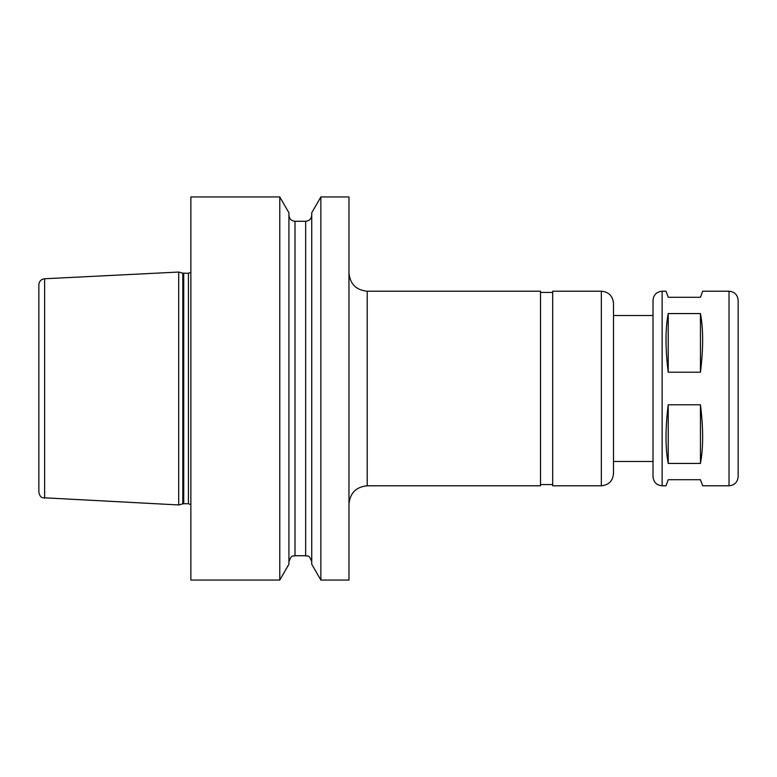 <?xml version="1.0" encoding="UTF-8"?>
<svg xmlns="http://www.w3.org/2000/svg" width="777" height="777" viewBox="0 0 777 777"><rect width="100%" height="100%" fill="white"/><g stroke="black" fill="none" stroke-linecap="round" stroke-linejoin="round"><path stroke-width="1.17" d="M662.14 485.79C656.594 485.256 653.554 482.216 653.02 476.67L653.02 300.33C653.554 294.784 656.594 291.744 662.14 291.21L662.14 485.79L666.006 485.79L668.22 479.71L700.446 479.71L702.661 485.79L729.03 485.79C734.566 485.256 737.606 482.216 738.15 476.67L738.15 300.33C737.606 294.784 734.566 291.744 729.03 291.21L729.03 485.79M668.22 463.432C665.287 447.911 665.287 428.36 668.22 404.788L700.446 404.788C703.379 428.36 703.379 447.911 700.446 463.432L668.22 463.432L668.22 404.788M668.22 372.212C665.287 348.64 665.287 329.089 668.22 313.568L700.446 313.568C703.379 329.089 703.379 348.64 700.446 372.212L668.22 372.212L668.22 313.568M700.446 404.788L700.446 463.432M700.446 313.568L700.446 372.212M729.03 291.21L702.661 291.21L700.446 297.29L668.22 297.29L666.006 291.21L662.14 291.21M178.71 272.047L178.71 504.953L42.395 497.698C42.463 497.416 40.151 497.979 38.85 492.171L38.85 284.829C39.171 281.274 41.094 279.254 44.629 278.758L178.71 272.047L182.789 273.145L182.789 503.855L178.71 504.953M190.87 272.338L188.442 273.271L182.789 273.145M190.87 196.95L190.87 580.05L279.788 580.05L279.788 196.95L190.87 196.95M279.788 196.95L288.927 212.781L288.927 564.219L279.788 580.05M311.732 215.2C311.373 218.891 309.343 220.921 305.652 221.28L295.007 221.28C291.317 220.921 289.287 218.891 288.927 215.2M320.862 196.95L311.732 212.781L311.732 564.219L320.862 580.05L348.97 580.05L348.97 196.95L320.862 196.95L320.862 580.05M367.22 291.21L367.22 485.79L540.52 485.79L540.52 291.21L367.22 291.21C356.138 290.122 350.058 284.042 348.97 272.96M540.52 292.424L552.68 292.424M613.49 473.63L613.49 303.37C612.771 295.979 608.721 291.929 601.33 291.21L552.68 291.21L552.68 485.79L601.33 485.79C608.721 485.071 612.771 481.021 613.49 473.63L613.49 461.47L653.02 461.47M613.49 315.53L653.02 315.53M738.15 336.81L738.15 440.19M44.629 278.758L44.629 498.242M183.731 273.271L183.731 503.729L182.789 503.855M188.442 273.271L188.442 503.729L190.87 504.661M295.007 221.28L295.007 555.72C293.211 556.895 291.822 553.496 288.927 561.8M305.652 221.28L305.652 555.72C307.498 557.022 308.615 553.224 311.732 561.8M601.33 291.21L601.33 485.79M183.731 503.729L188.442 503.729M295.007 555.72L305.652 555.72M367.22 485.79C356.138 486.878 350.058 492.958 348.97 504.04M540.52 484.576L552.68 484.576"/></g></svg>
